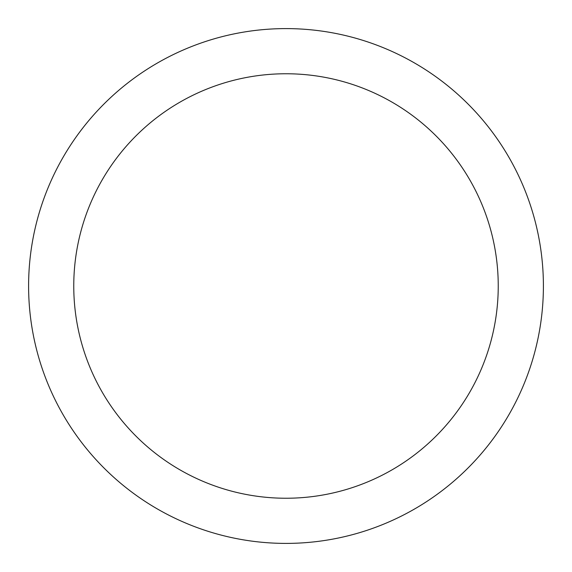 <?xml version="1.0" encoding="UTF-8"?>
<svg xmlns="http://www.w3.org/2000/svg" width="572" height="572" viewBox="0 0 572 572"><rect width="100%" height="100%" fill="white"/><g stroke="black" fill="none" stroke-linecap="round" stroke-linejoin="round"><path stroke-width="0.43" stroke-dasharray="2.86 2.15" d="M286 28.6A257.4 257.4 0 0 1 508.916 414.7A257.4 257.4 0 0 1 63.084 414.7A257.4 257.4 0 0 1 286 28.6A257.4 257.4 0 0 1 508.916 414.7A257.4 257.4 0 0 1 63.084 414.7A257.4 257.4 0 0 1 286 28.6A257.4 257.4 0 0 1 508.916 414.7A257.4 257.4 0 0 1 63.084 414.7A257.4 257.4 0 0 1 286 28.6"/><path stroke-width="0.86" d="M286 28.6A257.4 257.4 0 0 1 508.916 414.7A257.4 257.4 0 0 1 63.084 414.7A257.4 257.4 0 0 1 286 28.6M286 73.759A212.241 212.241 0 0 1 469.805 392.12A212.241 212.241 0 0 1 102.195 392.12A212.241 212.241 0 0 1 286 73.759"/></g></svg>
